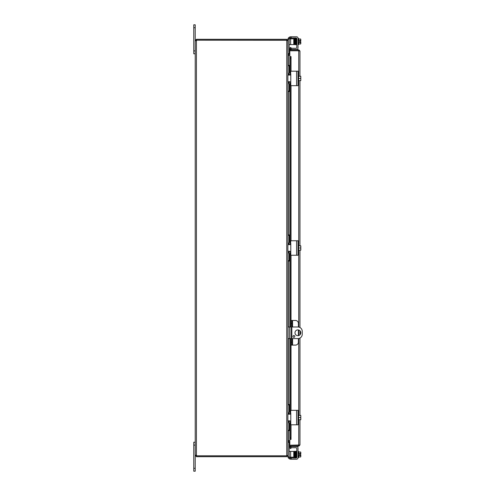 <?xml version="1.0" encoding="UTF-8"?>
<svg xmlns="http://www.w3.org/2000/svg" width="496" height="496" viewBox="0 0 496 496"><rect width="100%" height="100%" fill="white"/><g stroke="black" fill="none" stroke-linecap="round" stroke-linejoin="round"><path stroke-width="0.74" d="M193.762 50.89L195.213 50.89L195.213 24.8L193.762 24.8L193.762 53.785L195.213 53.785M195.213 24.8L193.762 24.8L195.213 24.8M297.891 335.687A2.902 2.902 0 0 1 294.99 332.785A2.902 2.902 0 0 1 297.891 329.89A2.902 2.902 0 0 1 300.787 332.785A2.902 2.902 0 0 1 297.891 335.687M293.905 337.311A0.905 0.905 0 0 1 293 336.406A0.905 0.905 0 0 1 293.905 335.501A0.905 0.905 0 0 1 294.81 336.406A0.905 0.905 0 0 1 293.905 337.311M291.834 326.988L297.891 326.988A4.346 4.346 0 0 1 302.238 331.34L302.238 334.236A4.346 4.346 0 0 1 297.891 338.582L291.834 338.582M287.971 338.582L290.978 338.582M290.978 326.988L287.971 326.988M193.762 468.298L193.762 471.2L195.213 471.2L195.213 455.489L196.689 455.849L196.689 456.704L195.213 455.489L195.213 445.11L193.762 445.11L193.762 468.298L195.213 468.298M195.213 442.215L193.762 442.215L193.762 445.11M288.164 55.223L289.813 55.236M287.891 40.511L287.971 54.014L289.813 54.38M288.331 430.621L288.331 440.634L289.813 440.634M287.971 54.145L288.331 55.366L289.813 55.366M289.813 440.764L288.164 440.777M196.689 456.704L286.75 456.704L287.971 455.489L287.971 441.986L289.813 441.62M288.331 440.634L287.971 441.855M287.971 420.837L287.971 455.359L287.035 455.712M195.573 455.173L196.435 455.347A0.812 0.812 0 0 1 196.72 455.793L286.75 455.793L286.75 40.281L287.971 40.641L287.971 65.379L289.174 65.379L287.971 65.379L287.971 75.163M287.971 81.691L287.971 234.955L289.174 234.955L287.971 234.955L287.971 244.739M287.971 251.261L287.971 404.531L289.174 404.531L287.971 404.531L287.971 414.309M289.174 44.59L290.625 44.59L290.625 38.793L287.971 38.793L287.971 40.511L286.75 39.296L196.689 39.296L196.689 40.151L286.75 40.151L287.116 40.511M287.116 455.489L286.75 456.704M287.891 455.489L287.971 457.207L294.5 457.207L294.5 451.41L293.775 451.41L293.775 457.207M286.75 40.281L196.72 40.207A0.812 0.812 0 0 1 196.435 40.653L195.213 40.653L196.435 40.653L196.069 40.511L196.689 39.296M286.75 40.151L286.75 39.296M196.435 455.347L196.069 455.347L196.435 455.347L196.435 40.653M195.573 40.827L195.213 40.653L195.213 455.347L196.069 455.489M196.069 40.511L195.213 40.511L196.435 39.296M196.435 455.849L196.435 456.704M196.689 455.849L286.75 455.849M298.369 327.019L298.369 323.367A2.902 2.902 0 0 0 295.473 320.466L290.978 320.466L290.978 323.367L291.834 323.367L291.834 320.466M291.834 345.104L291.834 342.209L290.978 342.209L290.978 345.104L295.473 345.104A2.902 2.902 0 0 0 298.369 342.209L298.369 338.557M291.834 342.209L291.834 323.367M290.978 342.209L290.978 323.367M298.369 335.643L298.369 329.927M297.054 445.21A1.451 1.451 0 0 0 298.245 445.21A1.451 1.451 0 0 1 297.054 445.21M298.257 50.79A1.451 1.451 0 0 0 297.78 50.66A1.451 1.451 0 0 1 298.257 50.79M297.519 50.66A1.451 1.451 0 0 0 297.042 50.79A1.451 1.451 0 0 1 297.519 50.66M290.675 49.358L290.978 47.647L290.135 47.498L289.831 49.209L290.675 49.377A0.36 0.36 0 0 0 291.028 49.798M289.831 49.209L289.831 49.228A1.221 1.221 0 0 0 289.862 49.798M298.735 76.254L298.735 50.79L289.813 50.79L289.831 73.476L289.813 56.587L290.135 58.323L290.978 58.323L290.675 56.587L289.813 56.587L291.034 56.581L291.028 71.195M290.675 56.587L291.028 56.587M290.978 58.323L290.978 71.213M290.978 85.641L290.978 240.783M290.978 255.217L290.978 320.466M290.978 345.104L290.978 410.359M290.978 424.787L290.978 437.677L290.135 437.677L289.831 439.413L290.675 439.413L290.978 437.677M299.1 444.98L298.735 445.34L289.813 445.34L289.813 446.202L298.735 446.202L299.956 444.98L289.813 445.21L289.813 422.536L289.831 439.413L290.675 439.413M289.831 446.791L290.135 448.502L290.978 448.353L290.675 446.642L289.831 446.772A1.221 1.221 0 0 1 289.862 446.202M290.675 446.642L290.675 446.623A0.36 0.36 0 0 1 291.028 446.202M290.135 58.323L290.135 73.625M290.135 74.71L290.135 75.039M290.135 81.809L290.135 82.144M290.135 83.223L290.135 243.201M290.135 244.28L290.135 244.615M290.135 251.385L290.135 251.72M290.135 252.799L290.135 326.988M290.135 338.582L290.135 412.777M290.135 413.856L290.135 414.191M290.135 420.961L290.135 421.29M290.135 422.375L290.135 437.677M299.1 51.02L298.735 50.66L289.813 50.66L289.813 49.798L298.735 49.798L299.956 51.02L299.956 76.254M299.038 50.828L299.956 51.02M298.735 445.34L298.735 446.202M299.956 80.6L299.956 245.824M299.956 250.176L299.956 327.515M299.956 330.758L299.956 334.819M299.956 338.061L299.956 415.4M299.956 419.746L299.956 444.98M298.735 50.66L298.735 49.798M290.78 49.476L290.78 48.788L291.127 49.476L291.127 48.273L296.093 48.273A0.725 0.725 0 0 0 296.819 47.548L296.819 38.725A0.725 0.725 0 0 0 296.093 38L290.78 38L290.78 36.791L290.78 38L289.621 38.322A1.451 1.451 0 0 0 289.242 38.793M291.127 38L291.127 36.791L290.439 36.809L289.621 37.033L289.621 38.322M287.878 39.692L287.878 40.046L287.878 39.692A2.902 2.902 0 0 1 287.971 38.961M296.577 36.791L291.127 36.791L296.577 36.791A1.451 1.451 0 0 1 298.022 38.242L298.604 38.496L298.604 44.528L298.022 44.528M298.022 46.94L298.022 48.025A1.451 1.451 0 0 1 296.577 49.476L291.127 49.476M298.604 44.02L300.539 44.02A3.075 1.538 180 0 0 300.805 43.394L300.805 41.943L299.634 41.943L299.634 41.075L300.805 41.075L300.805 39.63A3.075 1.538 -0 0 0 300.539 38.998L298.604 38.998M289.621 457.678L289.621 458.967L290.78 459.209L290.439 459.191L290.78 459.209L290.439 459.191L290.78 459.209L290.78 458L289.621 457.678A1.451 1.451 0 0 1 289.242 457.207A1.451 1.451 0 0 0 289.509 457.579M296.819 448.452A0.725 0.725 0 0 0 296.608 447.944A0.725 0.725 0 0 1 296.819 448.452L296.819 457.275A0.725 0.725 0 0 1 296.093 458A0.725 0.725 0 0 0 296.813 457.386L296.577 457.386M290.867 447.727L291.127 446.524L290.78 447.212M296.093 447.727A0.725 0.725 0 0 1 296.608 447.944A0.725 0.725 0 0 0 296.093 447.727L291.127 447.727M296.577 446.524L291.127 446.524L296.577 446.524A1.451 1.451 0 0 1 298.022 447.975L298.022 449.06M298.022 451.472L298.604 451.472L298.604 457.504L298.022 457.758A1.451 1.451 0 0 1 296.577 459.209L291.127 459.209L291.127 458L290.78 458L290.78 459.209L291.127 459.209M298.604 457.002L300.539 457.002A3.075 1.538 180 0 0 300.805 456.37L300.805 454.925L299.634 454.925L299.634 454.057L300.805 454.057L300.805 452.606A3.075 1.538 0 0 0 300.539 451.98L298.604 451.98M288.021 38.793A2.902 2.902 0 0 1 289.621 37.033M296.608 38.211A0.725 0.725 0 0 0 296.093 38M296.093 48.273A0.725 0.725 0 0 0 296.819 47.548M298.022 38.242L298.022 48.025M299.634 41.943L299.634 41.075M300.805 43.685A3.763 3.763 0 0 1 300.539 44.02A3.763 3.763 0 0 0 300.805 43.685L300.805 43.394A3.075 1.538 180 0 0 300.539 42.768A3.075 3.075 0 0 0 300.774 41.943M300.774 41.075A3.075 3.075 0 0 0 300.539 40.257A3.075 1.538 -0 0 0 300.805 39.63L300.805 39.339A3.763 3.763 0 0 0 300.539 38.998A3.763 3.763 0 0 1 300.805 39.339M298.604 40.257L300.539 40.257M298.604 42.768L300.539 42.768M296.472 38.924L296.472 44.411L296.819 44.411M295.74 38.304L296.224 38.955M294.965 41.788L295.033 44.504L294.717 44.504L294.767 42.96M294.574 39.066L294.698 44.541L295.213 44.714L294.977 42.687M287.971 54.014L289.174 54.014L289.174 53.667L287.971 53.667M293.775 44.59L294.5 44.59L294.5 38.793L293.775 38.793L293.775 44.59L290.625 44.59M287.971 39.141L289.174 39.141L289.174 38.793M289.174 39.141L289.174 53.667M290.625 38.793L293.775 38.793M289.621 458.967A2.902 2.902 0 0 1 288.021 457.207M287.971 457.039A2.902 2.902 0 0 1 287.878 456.308L287.878 455.954M298.022 447.975L298.022 457.758M296.093 458L291.127 458M294.816 455.936L294.5 455.936M299.634 454.925L299.634 454.057M300.774 454.057A3.075 3.075 0 0 0 300.539 453.232A3.075 1.538 0 0 0 300.805 452.606L300.805 452.315A3.763 3.763 0 0 0 300.539 451.98A3.763 3.763 0 0 1 300.805 452.315M298.604 455.743L300.539 455.743A3.075 1.538 180 0 1 300.805 456.37L300.805 456.661A3.763 3.763 0 0 1 300.539 457.002M300.539 455.743A3.075 3.075 0 0 0 300.774 454.925M298.604 453.232L300.539 453.232M296.819 451.589L296.472 451.589L296.472 452.606M296.205 456.277L296.118 452.036L295.74 451.447L296.087 457.696L296.286 456.946L296.583 457.479L296.255 451.279M290.625 457.207L290.625 451.41L289.174 451.41M289.174 457.207L289.174 441.986L287.971 441.986M290.625 451.41L293.775 451.41M290.78 82.851L290.78 85.324A0.347 0.347 0 0 0 291.127 85.672L298.022 85.672L298.022 71.182L291.127 71.182A0.347 0.347 0 0 0 290.78 71.529L290.439 74.822L287.878 75.163L287.878 81.691L289.621 81.691L290.439 82.032L290.78 82.851L290.78 74.003M298.022 81.443L298.604 81.443L298.604 75.411L298.022 75.411M300.805 76.744L300.805 76.297A3.739 3.739 0 0 0 300.774 76.254L300.539 76.254A3.075 2.66 -0 0 1 300.805 77.339L300.805 80.557A3.739 3.739 0 0 1 300.774 80.6L300.539 80.6A3.075 2.66 180 0 0 300.805 79.515L300.805 80.11M298.604 80.6L300.539 80.6M300.805 79.515A3.075 2.66 180 0 0 300.539 78.424A3.075 2.66 -0 0 0 300.805 77.339M298.604 78.424L300.539 78.424M298.604 76.254L300.539 76.254M290.482 74.778A2.902 2.902 0 0 1 287.971 71.901L287.971 65.732L289.174 65.732L289.174 72.261A1.451 1.451 0 0 0 290.625 73.712L290.78 73.712M290.78 83.142L290.625 83.142A1.451 1.451 0 0 0 289.174 84.587L289.174 91.121L287.971 91.121L287.971 84.946A2.902 2.902 0 0 1 290.482 82.076M287.971 91.469L289.174 91.469L289.174 91.121M289.174 65.732L289.174 65.379M290.78 252.421L290.78 254.901A0.347 0.347 0 0 0 291.127 255.248L298.022 255.248L298.022 240.752L291.127 240.752A0.347 0.347 0 0 0 290.78 241.099L290.439 244.398L287.878 244.739L287.878 251.261L289.621 251.261L290.439 251.602L290.78 252.421L290.78 243.579M298.022 251.013L298.604 251.013L298.604 244.987L298.022 244.987M300.805 246.314L300.805 245.867A3.739 3.739 0 0 0 300.774 245.824L300.539 245.824A3.075 2.66 -0 0 1 300.805 246.915L300.805 250.133A3.739 3.739 0 0 1 300.774 250.176L300.539 250.176A3.075 2.66 180 0 0 300.805 249.085L300.805 249.686M298.604 250.176L300.539 250.176M300.805 249.085A3.075 2.66 180 0 0 300.539 248A3.075 2.66 -0 0 0 300.805 246.915M298.604 248L300.539 248M298.604 245.824L300.539 245.824M290.482 244.348A2.902 2.902 0 0 1 287.971 241.478L287.971 235.302L289.174 235.302L289.174 241.837A1.451 1.451 0 0 0 290.625 243.288L290.78 243.288M290.78 252.712L290.625 252.712A1.451 1.451 0 0 0 289.174 254.163L289.174 260.698L287.971 260.698L287.971 254.522A2.902 2.902 0 0 1 290.482 251.652M289.174 261.045L287.971 261.045L289.174 261.045L289.174 260.698M289.174 235.302L289.174 234.955M290.78 421.997L290.78 424.471A0.347 0.347 0 0 0 291.127 424.818L298.022 424.818L298.022 410.328L291.127 410.328A0.347 0.347 0 0 0 290.78 410.676L290.439 413.968L287.878 414.309L287.878 420.837L289.621 420.837L290.439 421.178L290.78 421.997L290.78 413.149M298.022 420.589L298.604 420.589L298.604 414.557L298.022 414.557M300.805 415.89L300.805 415.443A3.739 3.739 0 0 0 300.774 415.4L300.539 415.4A3.075 2.66 -0 0 1 300.805 416.485L300.805 419.703A3.739 3.739 0 0 1 300.774 419.746L300.539 419.746A3.075 2.66 180 0 0 300.805 418.661L300.805 419.256M298.604 419.746L300.539 419.746M300.805 418.661A3.075 2.66 180 0 0 300.539 417.576A3.075 2.66 -0 0 0 300.805 416.485M298.604 417.576L300.539 417.576M298.604 415.4L300.539 415.4M290.482 413.924A2.902 2.902 0 0 1 287.971 411.054L287.971 404.879L289.174 404.879L289.174 411.413A1.451 1.451 0 0 0 290.625 412.858L290.78 412.858M290.78 422.288L290.625 422.288A1.451 1.451 0 0 0 289.174 423.739L289.174 430.268L287.971 430.268L287.971 424.099A2.902 2.902 0 0 1 290.482 421.222M287.971 430.621L289.174 430.621L289.174 430.268M289.174 404.879L289.174 404.531M193.762 27.702L195.213 27.702M289.422 338.582L289.422 326.988M288.331 54.38L288.331 55.236M288.331 55.366L288.331 65.379M288.331 73.309L288.331 75.163M288.331 81.691L288.331 83.545M288.331 91.469L288.331 234.955M288.331 242.879L288.331 244.739M288.331 251.261L288.331 253.121M288.331 261.045L288.331 326.988M288.331 338.582L288.331 404.531M288.331 412.455L288.331 414.309M288.331 420.837L288.331 422.691M288.331 441.62L288.331 440.764M292.559 345.104L292.559 338.582M292.559 326.988L292.559 320.466M289.831 74.611L289.831 75.144L289.813 74.605M289.831 81.71L289.831 82.243L289.813 81.704M289.831 83.378L289.831 243.046L289.813 83.39M289.831 244.181L289.831 244.714L289.813 244.175M289.831 251.286L289.831 251.819L289.813 251.28M289.831 252.954L289.831 326.988L289.813 252.966M289.831 338.582L289.831 412.622L289.813 338.582M289.831 413.757L289.831 414.29L289.813 413.751M289.831 420.856L289.831 421.389L289.813 420.856M291.028 85.659L291.028 240.765M291.028 255.235L291.028 320.466M291.028 345.104L291.028 410.341M291.028 424.805L291.028 439.413M298.735 445.21L298.735 419.746M298.735 415.4L298.735 338.501M298.735 335.556L298.735 330.014M298.735 327.075L298.735 250.176M298.735 245.824L298.735 80.6M287.971 442.333L289.174 442.333M289.174 456.859L287.971 456.859M296.577 71.182L296.577 85.672M296.577 240.752L296.577 255.248M296.577 410.328L296.577 424.818M295.579 38.521L295.901 38.521L295.579 38.521L295.697 43.307L295.914 44.714L296.118 43.964M295.455 42.96L295.405 44.504L295.721 44.504L295.585 39.054L295.213 38.459L295.585 39.054M296.087 38.304L296.416 44.504L296.093 44.504L295.945 39.054L296.087 44.572M296.422 38.304L296.627 39.054M296.143 42.96L296.093 44.504L295.387 44.541L295.25 39.066L295.039 38.304L294.841 38.955L295.039 38.304L295.523 38.948M295.077 43.958L295.374 44.504L295.244 39.054M295.579 457.479L295.901 457.479L295.61 456.934M295.672 453.04L295.56 457.492M296.205 456.475L296.255 457.554M295.213 451.62L295.163 456.289L295.387 457.696L295.585 456.946L295.213 457.541M295.046 451.422L294.698 451.459L294.649 453.04M294.99 452.848L294.717 451.496L294.829 456.388L295.039 457.696L295.244 456.946L295.039 457.696L294.841 457.045M295.25 456.934L295.213 451.286M295.387 451.465L296.416 451.496L296.366 453.04M295.56 44.714L295.783 43.958M294.909 39.054L294.884 38.521L295.182 38.955M295.213 44.714L295.411 43.97M296.472 43.394L296.255 44.721M295.876 38.948L295.901 38.521M296.248 457.479L295.951 456.934L295.74 457.696M296.205 456.27L296.05 451.93M294.99 452.693L294.977 453.313M294.909 456.934L294.872 451.286M294.593 455.936L294.574 456.934M295.374 451.496L295.349 451.93M296.422 457.696L296.627 456.946M295.56 451.286L295.901 457.479"/></g></svg>
